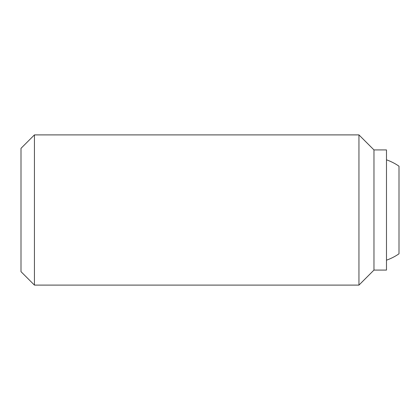 <?xml version="1.0" encoding="UTF-8"?>
<svg xmlns="http://www.w3.org/2000/svg" width="420" height="420" viewBox="0 0 420 420"><rect width="100%" height="100%" fill="white"/><g stroke="black" fill="none" stroke-linecap="round" stroke-linejoin="round"><path stroke-width="0.63" d="M386.484 159.821A53.193 53.193 0 0 1 399 166.194L399 253.806A53.193 53.193 0 0 1 386.484 260.18M399 253.806L399 166.194M34.435 134.899L21 148.339L21 271.661L34.435 285.101L34.435 134.899L358.948 134.899L358.948 285.101L373.968 270.081L373.968 149.919L358.948 134.899M373.968 270.081L386.484 270.081L386.484 149.919L373.968 149.919M34.435 285.101L358.948 285.101"/></g></svg>

